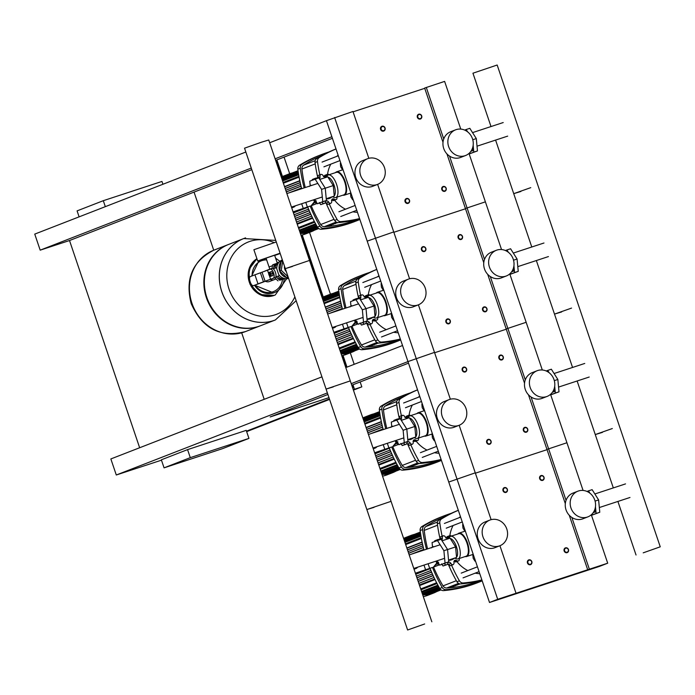 <?xml version="1.0" encoding="UTF-8"?>
<svg xmlns="http://www.w3.org/2000/svg" width="695" height="695" viewBox="0 0 695 695"><rect width="100%" height="100%" fill="white"/><g stroke="black" fill="none" stroke-linecap="round" stroke-linejoin="round"><path stroke-width="1.04" d="M139.652 447.745L69.517 240.531L194.053 192.107L213.73 250.226M241.686 332.827L264.196 399.321M79.108 216.849L77.084 210.88L103.303 200.69L161.97 181.43L162.925 184.262M105.319 206.658L103.303 200.69M164.063 467.848L190.282 457.649L248.94 438.397L222.721 448.588L164.063 467.848L161.344 459.812L187.563 449.622L190.282 457.649M187.563 449.622L246.221 430.37L248.94 438.397M353.416 390.13L361.826 386.863L360.158 381.955M354.189 364.319L350.306 352.843M330.446 294.167L309.536 232.391M289.676 173.715L284.055 157.113M246.656 431.638L329.569 399.408M352.99 387.575L352.139 385.073M346.171 367.438L342.166 355.605M322.437 297.312L301.395 235.153M281.666 176.86L276.037 160.224M276.853 159.911L282.474 176.504M302.256 234.962L323.245 296.956M343.026 355.414L346.996 367.125M352.956 384.752L354.485 389.269L353.286 389.739M329.43 399.008L246.525 431.248M246.49 431.152L329.395 398.913M321.933 376.864L110.852 458.943L116.291 474.998L161.466 460.177M251.269 168.077L40.188 250.157L69.517 240.531M40.188 250.157L34.75 234.102L245.83 152.023M354.485 389.269L361.826 386.863M327.901 394.491L270.164 416.948L328.97 397.644M275.116 158.808L331.863 136.741L326.433 120.678L269.686 142.744M194.053 192.107L251.798 169.65M275.646 160.38L332.401 138.314M345.789 367.586L402.535 345.519L407.974 361.582L351.227 383.649M327.371 392.927L116.291 474.998M408.504 363.155L351.757 385.221M530.433 564.705A2.545 2.311 68.8 0 0 531.797 561.517A2.545 2.311 68.8 0 0 528.695 559.927A2.545 2.311 68.8 0 0 530.433 564.705M530.459 564.244A2.12 1.929 -111.2 0 1 527.948 562.837A2.12 1.929 -111.2 0 1 531.614 561.63A2.12 1.929 -111.2 0 1 530.459 564.244M489.662 444.253A2.545 2.311 68.8 0 0 491.026 441.064A2.545 2.311 68.8 0 0 487.925 439.475A2.545 2.311 68.8 0 0 489.662 444.253M489.688 443.792A2.12 1.929 -111.2 0 1 487.178 442.385A2.12 1.929 -111.2 0 1 490.844 441.177A2.12 1.929 -111.2 0 1 489.688 443.792M448.892 323.801A2.545 2.311 68.8 0 0 450.256 320.612A2.545 2.311 68.8 0 0 447.154 319.022A2.545 2.311 68.8 0 0 448.892 323.801M448.918 323.34A2.12 1.929 -111.2 0 1 446.407 321.933A2.12 1.929 -111.2 0 1 447.563 319.326A2.12 1.929 -111.2 0 1 450.073 320.734A2.12 1.929 -111.2 0 1 448.918 323.34M408.121 203.357A2.545 2.311 68.8 0 0 409.485 200.16A2.545 2.311 68.8 0 0 406.384 198.57A2.545 2.311 68.8 0 0 408.121 203.357M408.147 202.888A2.12 1.929 -111.2 0 1 405.637 201.481A2.12 1.929 -111.2 0 1 406.792 198.874A2.12 1.929 -111.2 0 1 409.303 200.282A2.12 1.929 -111.2 0 1 408.147 202.888M505.969 492.434A2.545 2.311 68.8 0 0 507.333 489.245A2.545 2.311 68.8 0 0 504.231 487.655A2.545 2.311 68.8 0 0 505.969 492.434M505.995 491.973A2.12 1.929 -111.2 0 1 503.484 490.566A2.12 1.929 -111.2 0 1 507.15 489.358A2.12 1.929 -111.2 0 1 505.995 491.973M465.198 371.981A2.545 2.311 68.8 0 0 466.562 368.793A2.545 2.311 68.8 0 0 463.461 367.203A2.545 2.311 68.8 0 0 465.198 371.981M465.224 371.521A2.12 1.929 -111.2 0 1 462.714 370.114A2.12 1.929 -111.2 0 1 463.869 367.507A2.12 1.929 -111.2 0 1 466.38 368.915A2.12 1.929 -111.2 0 1 465.224 371.521M424.428 251.529A2.545 2.311 68.8 0 0 425.792 248.341A2.545 2.311 68.8 0 0 422.69 246.751A2.545 2.311 68.8 0 0 424.428 251.529M424.454 251.069A2.12 1.929 -111.2 0 1 421.943 249.661A2.12 1.929 -111.2 0 1 423.099 247.055A2.12 1.929 -111.2 0 1 425.609 248.463A2.12 1.929 -111.2 0 1 424.454 251.069M383.657 131.086A2.545 2.311 68.8 0 0 385.021 127.889A2.545 2.311 68.8 0 0 381.92 126.299A2.545 2.311 68.8 0 0 383.657 131.086M383.683 130.617A2.12 1.929 -111.2 0 1 381.173 129.209A2.12 1.929 -111.2 0 1 382.328 126.603A2.12 1.929 -111.2 0 1 384.839 128.01A2.12 1.929 -111.2 0 1 383.683 130.617M567.094 552.673A2.545 2.311 68.8 0 0 568.458 549.484A2.545 2.311 68.8 0 0 565.356 547.895A2.545 2.311 68.8 0 0 567.094 552.673M567.12 552.204A2.12 1.929 -111.2 0 1 564.609 550.805A2.12 1.929 -111.2 0 1 565.765 548.19A2.12 1.929 -111.2 0 1 568.275 549.597A2.12 1.929 -111.2 0 1 567.12 552.204M526.324 432.221A2.545 2.311 68.8 0 0 527.687 429.032A2.545 2.311 68.8 0 0 524.586 427.442A2.545 2.311 68.8 0 0 526.324 432.221M526.35 431.76A2.12 1.929 -111.2 0 1 523.839 430.353A2.12 1.929 -111.2 0 1 524.994 427.738A2.12 1.929 -111.2 0 1 527.505 429.145A2.12 1.929 -111.2 0 1 526.35 431.76M485.553 311.768A2.545 2.311 68.8 0 0 486.917 308.58A2.545 2.311 68.8 0 0 483.816 306.99A2.545 2.311 68.8 0 0 485.553 311.768M485.579 311.308A2.12 1.929 -111.2 0 1 483.068 309.901A2.12 1.929 -111.2 0 1 484.224 307.286A2.12 1.929 -111.2 0 1 486.735 308.693A2.12 1.929 -111.2 0 1 485.579 311.308M444.783 191.316A2.545 2.311 68.8 0 0 446.147 188.128A2.545 2.311 68.8 0 0 443.045 186.538A2.545 2.311 68.8 0 0 444.783 191.316M444.809 190.856A2.12 1.929 -111.2 0 1 442.298 189.448A2.12 1.929 -111.2 0 1 445.964 188.241A2.12 1.929 -111.2 0 1 444.809 190.856M542.63 480.401A2.545 2.311 68.8 0 0 543.994 477.213A2.545 2.311 68.8 0 0 540.892 475.623A2.545 2.311 68.8 0 0 542.63 480.401M542.665 479.941A2.12 1.929 -111.2 0 1 540.145 478.534A2.12 1.929 -111.2 0 1 541.301 475.919A2.12 1.929 -111.2 0 1 543.811 477.326A2.12 1.929 -111.2 0 1 542.665 479.941M501.859 359.949A2.545 2.311 68.8 0 0 503.223 356.761A2.545 2.311 68.8 0 0 500.122 355.171A2.545 2.311 68.8 0 0 501.859 359.949M501.894 359.489A2.12 1.929 -111.2 0 1 499.375 358.081A2.12 1.929 -111.2 0 1 500.53 355.466A2.12 1.929 -111.2 0 1 503.041 356.874A2.12 1.929 -111.2 0 1 501.894 359.489M461.089 239.497A2.545 2.311 68.8 0 0 462.453 236.309A2.545 2.311 68.8 0 0 459.352 234.719A2.545 2.311 68.8 0 0 461.089 239.497M461.124 239.037A2.12 1.929 -111.2 0 1 458.604 237.629A2.12 1.929 -111.2 0 1 459.76 235.014A2.12 1.929 -111.2 0 1 462.271 236.422A2.12 1.929 -111.2 0 1 461.124 239.037M420.319 119.045A2.545 2.311 68.8 0 0 421.683 115.857A2.545 2.311 68.8 0 0 418.581 114.267A2.545 2.311 68.8 0 0 420.319 119.045M420.353 118.584A2.12 1.929 -111.2 0 1 417.834 117.177A2.12 1.929 -111.2 0 1 421.5 115.969A2.12 1.929 -111.2 0 1 420.353 118.584M273.978 279.755A5.699 5.186 -111.2 0 1 270.294 279.494A5.699 5.186 68.8 0 0 273.978 279.755A5.699 5.186 68.8 0 0 274.221 279.668A5.699 5.186 -111.2 0 1 273.978 279.755M268.852 269.756A5.699 5.186 -111.2 0 1 269.799 269.165A5.699 5.186 68.8 0 0 268.852 269.756M274.456 279.572A5.699 5.186 -111.2 0 1 274.221 279.668L276.028 278.973M277.322 263.231L274.621 255.239L266.063 258.132L269.052 266.967L272.466 265.716L269.052 266.967L269.868 269.356M276.271 241.964L253.884 249.722L257.689 260.964L266.15 258.375M280.076 253.206L257.689 260.964M274.699 255.473L280.189 253.527M286.314 271.632A5.699 5.186 -111.2 0 1 284.498 266.263M282.352 259.93L282.222 259.982A9.747 8.87 -111.2 0 0 276.766 268.835L278.712 274.568A9.747 8.87 -111.2 0 0 288.607 278.391M288.408 277.818A9.747 8.87 -111.2 0 1 286.54 277.557A9.747 8.87 -111.2 0 1 279.616 270.946L281.128 261.563A9.747 8.87 -111.2 0 1 282.465 260.251M283.621 278.964A8.479 7.715 -111.2 0 1 283.213 279.069A8.479 7.715 -111.2 0 1 276.74 277.444A8.479 7.715 -111.2 0 1 276.019 276.801M279.355 275.394L278.912 275.846M276.271 267.792L276.775 267.836M269.703 275.724A1.694 0.704 -108.2 0 0 269.921 275.924A1.694 0.704 -108.2 0 0 270.286 276.002A1.694 0.704 -108.2 0 0 270.303 275.993A1.694 0.704 -108.2 0 0 270.416 274.151A1.694 0.704 -108.2 0 0 269.226 272.779A1.694 0.704 -108.2 0 0 268.982 273.057A1.694 0.704 -108.2 0 0 268.922 273.344M269.582 272.666A1.694 0.704 71.8 0 1 269.599 272.657A1.694 0.704 71.8 0 1 270.789 274.03A1.694 0.704 71.8 0 1 270.668 275.872A1.694 0.704 71.8 0 1 270.65 275.88A1.694 0.704 71.8 0 1 270.642 275.88L270.286 276.002M268.982 273.309A1.268 0.53 71.8 0 1 269.886 274.317A1.268 0.53 71.8 0 1 269.799 275.715A1.268 0.53 71.8 0 1 269.512 275.663A1.268 0.53 71.8 0 1 268.887 274.673A1.268 0.53 71.8 0 1 268.809 273.509A1.268 0.53 71.8 0 1 268.982 273.309M269.017 272.97L268.974 272.449L271.571 271.536L272.718 273.361L272.927 275.55L270.329 276.462L270.025 275.976M269.921 272.075L271.067 273.899L271.276 276.089L270.329 276.462M272.718 273.361L271.067 273.899M272.927 275.55L271.276 276.089M255.1 285.072A4.239 1.755 -108.2 0 0 255.143 285.063A4.239 1.755 -108.2 0 0 255.178 285.046L253.345 285.645A4.239 1.755 71.8 0 1 253.31 285.662A4.239 1.755 71.8 0 1 250.348 282.274L250.009 281.267A4.239 1.755 71.8 0 1 250.287 276.619L254.926 274.812L257.984 283.847L273.3 278.243A4.769 1.972 71.8 0 0 273.639 273.057A4.769 1.972 71.8 0 0 270.286 269.191A4.769 1.972 71.8 0 0 270.242 269.208L254.926 274.812M282.517 279.399A16.532 15.047 68.8 0 1 272.701 291.865A16.532 15.047 68.8 0 1 255.135 285.063L257.984 283.847M270.329 269.182L272.075 268.609A4.769 1.972 -108.2 0 1 272.119 268.591A4.769 1.972 -108.2 0 1 275.472 272.457A4.769 1.972 -108.2 0 1 275.133 277.644L255.178 285.046M273.491 268.696A8.479 7.715 -111.2 0 1 273.604 268.192A8.479 7.715 -111.2 0 1 277.496 263.214M276.74 277.444L279.659 280.233L283.213 279.069M277.557 263.153L274.238 264.239L273.604 268.192M279.659 280.233L283.812 278.973M274.238 264.239L272.605 264.873L271.997 268.635M274.786 277.783L278.017 280.876M288.147 277.027L286.54 277.557L279.616 270.946A9.747 8.87 -111.2 0 1 281.128 261.563L282.7 260.946M275.133 268.166A9.113 8.297 -111.2 0 1 279.433 261.789M286.019 278.704A9.113 8.297 -111.2 0 1 277.791 276.21M286.54 277.557L288.112 276.949M288.078 276.818L281.258 270.312L282.743 261.068M279.616 270.946L281.258 270.312M215.711 249.505A43.672 39.737 68.8 0 0 213.886 250.157A43.672 39.737 68.8 0 0 192.298 304.262A43.672 39.737 68.8 0 0 243.71 332.219A43.672 39.737 68.8 0 0 245.535 331.558A43.672 39.737 -111.2 0 1 243.71 332.219A43.672 39.737 -111.2 0 1 192.298 304.262A43.672 39.737 -111.2 0 1 213.886 250.157A43.672 39.737 68.8 0 0 213.843 250.174A43.672 39.737 68.8 0 0 191.907 303.272A43.672 39.737 68.8 0 0 243.667 332.236A43.672 39.737 68.8 0 0 245.491 331.576A43.672 39.737 68.8 0 0 245.517 331.567C220.454 338.031 202.349 328.7 191.186 303.593C184.931 278.912 192.489 261.103 213.843 250.174L228.308 244.553A43.672 39.737 -111.2 0 1 228.551 244.458M260.199 325.859A43.672 39.737 -111.2 0 1 259.956 325.955A43.672 39.737 -111.2 0 1 258.132 326.607A43.672 39.737 -111.2 0 1 206.719 298.659A43.672 39.737 -111.2 0 1 228.308 244.553M296.148 300.666L275.402 319.943A43.672 39.737 -111.2 0 1 275.359 319.961L260.451 325.764A43.672 39.737 -111.2 0 1 258.618 326.415A43.672 39.737 -111.2 0 1 207.214 298.468A43.672 39.737 -111.2 0 1 228.794 244.362L243.71 238.567A43.672 39.737 68.8 0 0 222.122 292.664A43.672 39.737 68.8 0 0 273.535 320.621A43.672 39.737 68.8 0 0 275.359 319.961A43.672 39.737 -111.2 0 1 273.535 320.621A43.672 39.737 -111.2 0 1 222.122 292.664A43.672 39.737 -111.2 0 1 243.71 238.567A43.672 39.737 -111.2 0 1 243.728 238.559L243.754 238.55A43.672 39.737 -111.2 0 1 245.578 237.89M294.862 296.878A38.824 35.323 -111.2 0 1 260.92 316.225A38.824 35.323 -111.2 0 1 229.02 289.094A38.824 35.323 -111.2 0 1 250.148 241.313A38.824 35.323 -111.2 0 1 274.186 242.624M265.36 281.249A5.699 5.186 68.8 0 0 269.226 281.605A5.699 5.186 68.8 0 0 269.469 281.518A5.699 5.186 68.8 0 0 269.703 281.423M265.577 270.807A5.699 5.186 68.8 0 0 265.334 270.894A5.699 5.186 68.8 0 0 264.282 271.458M424.662 623.971L407.618 629.991L424.662 623.971M431.83 621.79L391.059 501.338L366.847 509.539L391.059 501.338L350.289 380.886L326.077 389.087L350.289 380.886L309.518 260.434L285.306 268.635L309.518 260.434L268.748 139.99L261.581 142.162L244.536 148.183L407.618 629.991M374.014 507.359L366.847 509.539M333.244 386.906L326.077 389.087M292.473 266.454L285.306 268.635M473.295 554.567L472.835 554.749L473.165 558.25L475.015 561.169L475.476 561.021M475.015 561.169L475.467 560.995M463.096 524.456L462.644 524.629L462.974 528.139L464.816 531.058L465.285 530.902M464.816 531.058L465.276 530.884M454.122 558.398A10.173 9.261 -111.2 0 1 448.744 560.292M444.565 563.471A2.12 1.929 68.8 0 0 445.808 564.913A2.12 1.929 68.8 0 0 447.693 563.576A2.259 2.059 -111.2 0 1 449.205 562.177A2.259 2.059 -111.2 0 1 450.951 563.471A2.12 1.929 68.8 0 0 453.062 564.688L450.273 565.773L447.545 563.94M446.598 564.8L443.019 565.999L441.594 563.888M438.623 562.229L436.399 562.298L435.904 561.186M431.508 547.842L433.333 546.591M434.288 541.666L435.061 540.649L437.859 539.563A2.12 1.929 68.8 0 0 437.329 539.885A2.12 1.929 68.8 0 0 437.086 540.58M439.457 539.702L440.491 536.861L443.28 535.776A2.12 1.929 68.8 0 0 442.324 538A2.259 2.059 -111.2 0 1 441.725 540.067L441.612 540.111A2.259 2.059 -111.2 0 0 441.725 540.067M437.329 539.885L434.549 540.962M437.642 561.812L436.399 562.298M445.808 564.913L443.019 565.999M453.062 564.688A2.12 1.929 68.8 0 0 454.009 562.472A2.259 2.059 -111.2 0 1 454.617 560.396A2.259 2.059 -111.2 0 1 456.676 560.63A2.12 1.929 68.8 0 0 459.004 560.587A2.12 1.929 68.8 0 0 459.056 558.554M439.535 539.754A2.12 1.929 68.8 0 0 437.859 539.563M449.205 562.177L448.553 562.429M456.215 561.664L453.792 561.751M451.298 536.114A2.12 1.929 68.8 0 0 450.534 535.55A2.12 1.929 68.8 0 0 448.64 536.888A2.259 2.059 -111.2 0 1 447.128 538.295A2.259 2.059 -111.2 0 1 445.391 536.992A2.12 1.929 68.8 0 0 443.28 535.776M445.756 538.008L447.745 536.636M473.113 554.037A12.293 5.091 71.8 0 1 472.105 554.723L466.597 556.53A12.293 5.091 71.8 0 1 465.207 556.539M457.805 533.977A12.293 5.091 71.8 0 1 458.935 533.161A12.293 5.091 71.8 0 1 467.518 542.995A12.293 5.091 71.8 0 1 466.597 556.53M448.657 538.634L449.187 537.669A11.867 4.917 71.8 0 1 450.629 536.332L458.7 533.691A11.867 4.917 71.8 0 1 466.988 543.177A11.867 4.917 71.8 0 1 466.102 556.243L458.04 558.893A11.867 4.917 71.8 0 1 456.085 558.676L454.921 558.128M450.629 536.332A11.867 4.917 71.8 0 1 458.926 545.827A11.867 4.917 71.8 0 1 458.04 558.893M450.238 538.486A10.173 4.213 71.8 0 1 456.433 546.687A10.173 4.213 71.8 0 1 456.546 557.277M456.233 557.581A10.173 4.213 71.8 0 1 455.677 557.885L454.252 558.346M432.525 547.252L432.082 542.526L441.073 539.25L447.563 549.51L448.718 561.847L439.727 565.122L437.007 560.822M437.407 540.449L443.897 550.718L445.052 563.054L439.727 565.122M447.563 549.51L443.897 550.718M448.718 561.847L445.052 563.054M442.055 540.797L450.039 538.173L455.572 546.93L456.563 557.451L448.579 560.344M455.572 546.93L447.563 549.563M456.563 557.451L448.553 560.083M458.935 533.161L464.434 531.362A12.293 5.091 71.8 0 1 465.407 531.267M472.887 555.244L472.426 554.584M464.668 531.293L464.634 530.763M432.525 434.114L432.064 434.297L432.394 437.798L434.245 440.717L434.705 440.569M434.245 440.717L434.696 440.543M422.325 404.004L421.874 404.177L422.204 407.687L424.046 410.606L424.515 410.45L424.046 410.606M413.351 437.946A10.173 9.261 -111.2 0 1 407.974 439.839M403.795 443.019A2.12 1.929 68.8 0 0 405.037 444.461A2.12 1.929 68.8 0 0 406.923 443.123A2.259 2.059 -111.2 0 1 408.434 441.725A2.259 2.059 -111.2 0 1 410.18 443.019A2.12 1.929 68.8 0 0 412.291 444.235L409.503 445.321L406.775 443.488M405.828 444.348L402.249 445.547L400.824 443.436M397.853 441.777L395.629 441.846L395.134 440.734M390.738 427.39L392.562 426.139M393.518 421.213L394.291 420.197L397.088 419.111A2.12 1.929 68.8 0 0 396.558 419.433A2.12 1.929 68.8 0 0 396.315 420.128M398.687 419.25L399.721 416.409L402.509 415.323A2.12 1.929 68.8 0 0 401.554 417.547A2.259 2.059 -111.2 0 1 400.954 419.615L400.841 419.658A2.259 2.059 -111.2 0 0 400.954 419.615M396.558 419.433L393.778 420.51M396.871 441.36L395.629 441.846M405.037 444.461L402.249 445.547M412.291 444.235A2.12 1.929 68.8 0 0 413.238 442.02A2.259 2.059 -111.2 0 1 413.846 439.944A2.259 2.059 -111.2 0 1 415.905 440.178A2.12 1.929 68.8 0 0 418.234 440.135A2.12 1.929 68.8 0 0 418.286 438.102M398.765 419.302A2.12 1.929 68.8 0 0 397.088 419.111M408.434 441.725L407.783 441.977M415.445 441.212L413.021 441.299M410.528 415.662A2.12 1.929 68.8 0 0 409.763 415.097A2.12 1.929 68.8 0 0 407.869 416.435A2.259 2.059 -111.2 0 1 406.358 417.843A2.259 2.059 -111.2 0 1 404.62 416.54A2.12 1.929 68.8 0 0 402.509 415.323M404.985 417.556L406.975 416.183M432.342 433.584A12.293 5.091 71.8 0 1 431.326 434.271L425.827 436.078A12.293 5.091 71.8 0 1 424.437 436.086M417.035 413.525A12.293 5.091 71.8 0 1 418.164 412.708A12.293 5.091 71.8 0 1 426.747 422.543A12.293 5.091 71.8 0 1 425.827 436.078M407.887 418.182L408.417 417.217A11.867 4.917 71.8 0 1 409.859 415.879L417.93 413.238A11.867 4.917 71.8 0 1 426.217 422.734A11.867 4.917 71.8 0 1 425.331 435.791L417.269 438.441A11.867 4.917 71.8 0 1 415.315 438.224L414.151 437.676M409.859 415.879A11.867 4.917 71.8 0 1 418.155 425.375A11.867 4.917 71.8 0 1 417.269 438.441M409.468 418.034A10.173 4.213 71.8 0 1 415.662 426.235A10.173 4.213 71.8 0 1 415.775 436.825M415.462 437.129A10.173 4.213 71.8 0 1 414.906 437.433L413.482 437.902M391.754 426.799L391.311 422.073L400.303 418.798L406.792 429.058L407.948 441.394L398.956 444.67L396.237 440.369M396.637 419.997L403.126 430.266L404.281 442.602L398.956 444.67M406.792 429.058L403.126 430.266M407.948 441.394L404.281 442.602M401.284 420.345L409.268 417.73L414.802 426.478L415.792 436.999L407.809 439.892M414.802 426.478L406.792 429.11M415.792 436.999L407.783 439.631M418.164 412.708L423.663 410.91A12.293 5.091 71.8 0 1 424.636 410.815M432.116 434.792L431.656 434.132M423.898 410.841L423.863 410.311M391.754 313.662L391.294 313.845L391.624 317.346L393.474 320.265L393.935 320.117M393.474 320.265L393.926 320.091M381.555 283.551L381.103 283.734L381.433 287.235L383.275 290.154L383.744 289.997L383.275 290.154M372.581 317.493A10.173 9.261 -111.2 0 1 367.203 319.387M363.025 322.567A2.12 1.929 68.8 0 0 364.267 324.018A2.12 1.929 68.8 0 0 366.152 322.671A2.259 2.059 -111.2 0 1 367.664 321.272A2.259 2.059 -111.2 0 1 369.41 322.567A2.12 1.929 68.8 0 0 371.521 323.783L368.732 324.869L366.004 323.036M365.057 323.896L361.478 325.095L360.053 322.993M357.082 321.325L354.858 321.394L354.354 320.282M349.967 306.938L351.783 305.687M352.747 300.761L353.52 299.745L356.318 298.659A2.12 1.929 68.8 0 0 355.788 298.98A2.12 1.929 68.8 0 0 355.545 299.675M357.916 298.807L358.95 295.957L361.739 294.88A2.12 1.929 68.8 0 0 360.783 297.095A2.259 2.059 -111.2 0 1 360.184 299.163L360.071 299.206M355.788 298.98L353.008 300.058M356.101 320.908L354.858 321.394M364.267 324.018L361.478 325.095M371.521 323.783A2.12 1.929 68.8 0 0 372.468 321.568A2.259 2.059 -111.2 0 1 373.076 319.491A2.259 2.059 -111.2 0 1 375.135 319.726A2.12 1.929 68.8 0 0 377.463 319.683A2.12 1.929 68.8 0 0 377.515 317.65M357.995 298.85A2.12 1.929 68.8 0 0 356.318 298.659M367.664 321.272L367.012 321.524M374.674 320.769L372.251 320.847M369.757 295.21A2.12 1.929 68.8 0 0 368.993 294.645A2.12 1.929 68.8 0 0 367.099 295.983A2.259 2.059 -111.2 0 1 365.587 297.39A2.259 2.059 -111.2 0 1 363.85 296.087A2.12 1.929 68.8 0 0 361.739 294.88M364.215 297.104L366.204 295.731M391.572 313.141A12.293 5.091 71.8 0 1 390.555 313.819L385.056 315.626A12.293 5.091 71.8 0 1 383.666 315.634M376.264 293.073A12.293 5.091 71.8 0 1 377.394 292.256A12.293 5.091 71.8 0 1 385.977 302.09A12.293 5.091 71.8 0 1 385.056 315.626M367.116 297.729L367.646 296.765A11.867 4.917 71.8 0 1 369.088 295.427L377.159 292.786A11.867 4.917 71.8 0 1 385.447 302.282A11.867 4.917 71.8 0 1 384.561 315.339L376.499 317.989A11.867 4.917 71.8 0 1 374.536 317.771L373.38 317.224M369.088 295.427A11.867 4.917 71.8 0 1 377.385 304.923A11.867 4.917 71.8 0 1 376.499 317.989M368.697 297.582A10.173 4.213 71.8 0 1 374.892 305.783A10.173 4.213 71.8 0 1 375.005 316.373M374.692 316.677A10.173 4.213 71.8 0 1 374.136 316.981L372.711 317.45M350.984 306.347L350.541 301.621L359.532 298.346L366.022 308.615L367.177 320.951L358.186 324.217L355.466 319.917M355.866 299.545L362.356 309.814L363.511 322.15L358.186 324.217M366.022 308.615L362.356 309.814M367.177 320.951L363.511 322.15M360.514 299.892L368.498 297.278L374.032 306.026L375.022 316.546L367.038 319.439M374.032 306.026L366.022 308.658M375.022 316.546L367.012 319.179M377.394 292.256L382.893 290.458A12.293 5.091 71.8 0 1 383.866 290.362M391.346 314.34L390.885 313.68M383.127 290.397L383.093 289.858M350.984 193.21L350.523 193.392L350.853 196.893L352.704 199.812L353.164 199.665M352.704 199.812L353.156 199.639M340.785 163.099L340.333 163.282L340.663 166.783L342.505 169.702L342.974 169.554L342.505 169.702M331.81 197.041A10.173 9.261 -111.2 0 1 326.433 198.935M322.254 202.115A2.12 1.929 68.8 0 0 323.496 203.565A2.12 1.929 68.8 0 0 325.382 202.219A2.259 2.059 -111.2 0 1 326.893 200.82A2.259 2.059 -111.2 0 1 328.639 202.115A2.12 1.929 68.8 0 0 330.751 203.331L327.962 204.417L325.234 202.584M324.287 203.444L320.708 204.643L319.283 202.54M316.312 200.872L314.088 200.942L313.584 199.83M309.197 186.486L311.012 185.235M311.977 180.309L312.75 179.293L315.547 178.207A2.12 1.929 68.8 0 0 315.017 178.528A2.12 1.929 68.8 0 0 314.774 179.223M317.146 178.354L318.18 175.505L320.96 174.428A2.12 1.929 68.8 0 0 320.013 176.643A2.259 2.059 -111.2 0 1 319.413 178.711L319.3 178.754A2.259 2.059 -111.2 0 0 319.413 178.711M315.017 178.528L312.237 179.614M315.322 200.455L314.088 200.942M323.496 203.565L320.708 204.643M330.751 203.331A2.12 1.929 68.8 0 0 331.697 201.116A2.259 2.059 -111.2 0 1 332.306 199.039A2.259 2.059 -111.2 0 1 334.365 199.274A2.12 1.929 68.8 0 0 336.693 199.23A2.12 1.929 68.8 0 0 336.745 197.198M317.224 178.398A2.12 1.929 68.8 0 0 315.547 178.207M326.893 200.82L326.242 201.072M333.904 200.316L331.48 200.395M328.987 174.758A2.12 1.929 68.8 0 0 328.222 174.193A2.12 1.929 68.8 0 0 326.329 175.531A2.259 2.059 -111.2 0 1 324.817 176.938A2.259 2.059 -111.2 0 1 323.079 175.635A2.12 1.929 68.8 0 0 320.96 174.428M323.444 176.652L325.434 175.279M350.801 192.689A12.293 5.091 71.8 0 1 349.785 193.366L344.286 195.173A12.293 5.091 71.8 0 1 342.896 195.182M335.494 172.621A12.293 5.091 71.8 0 1 336.623 171.813A12.293 5.091 71.8 0 1 345.207 181.647A12.293 5.091 71.8 0 1 344.286 195.173M326.346 177.277L326.876 176.313A11.867 4.917 71.8 0 1 328.318 174.984L336.389 172.334A11.867 4.917 71.8 0 1 344.677 181.829A11.867 4.917 71.8 0 1 343.79 194.887L335.72 197.536A11.867 4.917 71.8 0 1 333.765 197.319L332.61 196.772M328.318 174.984A11.867 4.917 71.8 0 1 336.606 184.47A11.867 4.917 71.8 0 1 335.72 197.536M327.927 177.129A10.173 4.213 71.8 0 1 334.121 185.33A10.173 4.213 71.8 0 1 334.234 195.921M333.921 196.225A10.173 4.213 71.8 0 1 333.365 196.529L331.941 196.998M310.213 185.895L309.77 181.169L318.762 177.894L325.251 188.163L326.407 200.499L317.415 203.765L314.696 199.465M315.096 179.102L321.585 189.361L322.741 201.698L317.415 203.765M325.251 188.163L321.585 189.361M326.407 200.499L322.741 201.698M319.743 179.449L327.727 176.825L333.261 185.574L334.252 196.094L326.268 198.987M333.261 185.574L325.251 188.206M334.252 196.094L326.242 198.727M336.623 171.813L342.122 170.006A12.293 5.091 71.8 0 1 343.095 169.91M350.575 193.888L350.115 193.227M342.357 169.945L342.322 169.415M591.48 515.273L596.11 513.475L595.467 506.646M589.959 493.233L588.465 490.87L586.971 491.452M593.139 512.745L595.155 511.963L594.903 509.226M591.488 515.308L599.776 512.267L598.621 499.931L592.131 489.662L588.465 490.87M596.11 513.475L599.776 512.267M595.076 501.095L598.621 499.931M593.252 512.589L595.155 511.963M550.709 394.821L555.34 393.022L554.697 386.194M549.189 372.781L547.695 370.418L546.201 371M552.369 392.293L554.384 391.511L554.132 388.774M550.718 394.856L559.006 391.815L557.85 379.479L551.361 369.219L547.695 370.418M555.34 393.022L559.006 391.815M554.306 380.643L557.85 379.479M552.482 392.136L554.384 391.511M509.939 274.369L514.569 272.57L513.926 265.742M508.419 252.328L506.924 249.965L505.43 250.547M511.598 271.841L513.614 271.059L513.362 268.322M509.948 274.412L518.235 271.363L517.08 259.027L510.59 248.767L506.924 249.965M514.569 272.57L518.235 271.363M513.536 260.191L517.08 259.027M511.711 271.684L513.614 271.059M469.168 153.916L473.799 152.118L473.156 145.29M467.648 131.876L466.154 129.513L464.66 130.095M470.828 151.388L472.843 150.607L472.591 147.879M469.177 153.96L477.465 150.911L476.31 138.574L469.82 128.314L466.154 129.513M473.799 152.118L477.465 150.911M472.765 139.738L476.31 138.574M470.941 151.232L472.843 150.607M643.205 552.838L660.25 546.817L643.205 552.838M612.312 428.546L595.268 434.566L612.312 428.546M571.542 308.094L554.497 314.114L571.542 308.094M577.128 380.99L595.268 434.566L602.435 432.386M530.772 187.641L513.727 193.662L530.772 187.641M536.358 260.538L554.497 314.114L561.664 311.933M491.009 126.551L472.947 73.21L497.168 65.009L660.25 546.817M495.587 140.086L513.727 193.662L520.894 191.481M422.699 594.816A30.954 28.165 68.8 0 0 432.212 593.565A30.954 28.165 68.8 0 0 433.506 593.096A30.954 28.165 68.8 0 0 436.729 591.575M414.481 534.351A30.954 28.165 68.8 0 0 412.37 534.942A30.954 28.165 68.8 0 0 411.075 535.402A30.954 28.165 68.8 0 0 403.995 539.563M423.298 596.588A30.954 28.165 68.8 0 0 426.608 595.737A30.954 28.165 68.8 0 0 427.903 595.276L433.506 593.096M422.1 542.03L406.844 547.964M422.534 544.046L407.496 549.893M423.359 547.564L408.643 553.289M430.153 568.675L415.749 574.279M431.604 572.167L416.957 577.858M433.159 575.651L418.182 581.48M434.809 579.152L419.424 585.138M419.572 585.564L435.009 579.561M440.031 588.9L425.453 594.564A0.851 0.773 -111.2 0 1 424.41 594.016L424.254 593.539M440.673 589.603L428.893 594.182A0.851 0.773 -111.2 0 1 427.851 593.634M431.387 571.646A0.851 0.773 -111.2 0 1 431.082 570.925M430.118 568.571L429.892 568.649A0.851 0.773 -111.2 0 1 429.249 568.553M441.056 589.899L432.177 593.348A0.851 0.773 -111.2 0 1 431.413 593.2M405.923 539.398L405.854 539.181A0.851 0.773 -111.2 0 1 406.28 538.147L420.432 532.648M408.79 537.174A0.851 0.773 -111.2 0 1 409.259 536.427L420.362 532.118M412.178 535.298A0.851 0.773 -111.2 0 1 412.404 535.159L420.353 532.066M411.075 535.402L405.472 537.582A30.954 28.165 68.8 0 0 403.604 538.399M381.929 474.364A30.954 28.165 68.8 0 0 391.441 473.113A30.954 28.165 68.8 0 0 392.736 472.643A30.954 28.165 68.8 0 0 395.959 471.123M373.71 413.899A30.954 28.165 68.8 0 0 371.599 414.489A30.954 28.165 68.8 0 0 370.305 414.95A30.954 28.165 68.8 0 0 363.224 419.111M382.528 476.136A30.954 28.165 68.8 0 0 385.838 475.284A30.954 28.165 68.8 0 0 387.132 474.824L392.736 472.643M381.329 421.578L366.074 427.512M381.755 423.594L366.725 429.44M382.589 427.121L367.872 432.837M389.382 448.223L374.979 453.826M390.833 451.715L376.186 457.406M392.388 455.199L377.411 461.028M394.039 458.7L378.653 464.686M378.801 465.111L394.239 459.108M399.26 468.447L384.683 474.12A0.851 0.773 -111.2 0 1 383.64 473.564L383.484 473.086M399.903 469.151L388.123 473.729A0.851 0.773 -111.2 0 1 387.08 473.182M383.171 429.406A0.851 0.773 68.8 0 0 383.188 429.614A144.282 131.294 -111.2 0 1 379.374 410.093L381.833 409.138A144.282 131.294 68.8 0 0 385.716 428.78M390.616 451.194A0.851 0.773 -111.2 0 1 390.312 450.473M389.348 448.119L389.122 448.197A0.851 0.773 -111.2 0 1 388.479 448.101M400.285 469.446L391.407 472.895A0.851 0.773 -111.2 0 1 390.642 472.748M365.153 418.946L365.084 418.729A0.851 0.773 -111.2 0 1 365.509 417.704L379.661 412.196M368.02 416.722A0.851 0.773 -111.2 0 1 368.489 415.975L379.592 411.666M371.408 414.846A0.851 0.773 -111.2 0 1 371.634 414.707L379.583 411.614M370.305 414.95L364.701 417.13A30.954 28.165 68.8 0 0 362.833 417.947M341.158 353.911A30.954 28.165 68.8 0 0 350.671 352.66A30.954 28.165 68.8 0 0 351.965 352.191A30.954 28.165 68.8 0 0 355.188 350.671M332.94 293.446A30.954 28.165 68.8 0 0 330.829 294.037A30.954 28.165 68.8 0 0 329.534 294.506A30.954 28.165 68.8 0 0 322.454 298.659M341.758 355.684A30.954 28.165 68.8 0 0 345.067 354.841A30.954 28.165 68.8 0 0 346.362 354.372L351.965 352.191M340.559 301.126L325.303 307.06M340.984 303.142L325.955 308.988M341.81 306.669L327.102 312.385M348.612 327.771L334.208 333.374M350.063 331.263L335.416 336.953M351.618 334.755L336.641 340.576M353.269 338.248L337.883 344.233M338.031 344.659L353.468 338.656M358.49 347.995L343.912 353.668A0.851 0.773 -111.2 0 1 342.87 353.112L342.713 352.634M359.133 348.699L347.352 353.277A0.851 0.773 -111.2 0 1 346.31 352.73M349.846 330.742A0.851 0.773 -111.2 0 1 349.542 330.021M348.577 327.666L348.351 327.745A0.851 0.773 -111.2 0 1 347.709 327.649M359.515 348.994L350.636 352.443A0.851 0.773 -111.2 0 1 349.872 352.296M324.383 298.494L324.313 298.277A0.851 0.773 -111.2 0 1 324.739 297.252L338.891 291.744M327.249 296.27A0.851 0.773 -111.2 0 1 327.719 295.523L338.821 291.214M330.638 294.393A0.851 0.773 -111.2 0 1 330.863 294.254L338.812 291.162M329.534 294.506L323.931 296.678A30.954 28.165 68.8 0 0 322.063 297.495M300.388 233.459A30.954 28.165 68.8 0 0 309.901 232.208A30.954 28.165 68.8 0 0 311.195 231.739A30.954 28.165 68.8 0 0 314.418 230.219M292.161 172.994A30.954 28.165 68.8 0 0 290.058 173.585A30.954 28.165 68.8 0 0 288.764 174.054A30.954 28.165 68.8 0 0 281.684 178.207M300.987 235.231A30.954 28.165 68.8 0 0 304.297 234.389A30.954 28.165 68.8 0 0 305.591 233.92L311.195 231.739M299.788 180.683L284.533 186.608M300.214 182.689L285.185 188.536M301.039 186.217L286.331 191.933M307.842 207.319L293.438 212.922M309.292 210.811L294.645 216.501M310.847 214.303L295.87 220.124M312.498 217.796L297.113 223.781M297.26 224.216L312.698 218.204M317.719 227.543L303.142 233.216A0.851 0.773 -111.2 0 1 302.099 232.66L301.943 232.182M318.362 228.247L306.582 232.825A0.851 0.773 -111.2 0 1 305.539 232.278M309.075 210.29A0.851 0.773 -111.2 0 1 308.771 209.569M307.807 207.214L307.581 207.292A0.851 0.773 -111.2 0 1 306.938 207.197M318.744 228.542L309.866 231.991A0.851 0.773 -111.2 0 1 309.101 231.852M283.612 178.042L283.543 177.824A0.851 0.773 -111.2 0 1 283.968 176.799L298.12 171.291M286.479 175.818A0.851 0.773 -111.2 0 1 286.948 175.071L298.042 170.762M289.867 173.941A0.851 0.773 -111.2 0 1 290.093 173.802L298.042 170.709M288.764 174.054L283.16 176.226A30.954 28.165 68.8 0 0 281.293 177.043M451.072 587.179L451.159 587.423A121.364 110.436 -111.2 0 1 448.179 587.64L448.996 587.318A121.364 110.436 68.8 0 0 451.976 587.101L451.159 587.423M453.123 586.38L453.209 586.623A121.364 110.436 -111.2 0 1 450.221 586.841L451.046 586.519A121.364 110.436 68.8 0 0 454.026 586.311L453.209 586.623M455.173 585.59L455.251 585.833A121.364 110.436 -111.2 0 1 452.271 586.041L453.088 585.729A121.364 110.436 68.8 0 0 456.076 585.511L455.251 585.833M457.223 584.79L457.301 585.034A121.364 110.436 -111.2 0 1 454.322 585.251L455.138 584.929A121.364 110.436 68.8 0 0 458.118 584.712L457.301 585.034M459.265 583.991L459.352 584.234A121.364 110.436 -111.2 0 1 456.372 584.452L457.188 584.13A121.364 110.436 68.8 0 0 460.168 583.922L459.352 584.234M459.004 583.618A121.364 110.436 -111.2 0 1 458.413 583.652L458.778 583.513M437.112 562.629L433.419 567.137L439.509 564.766L433.55 567.094A137.792 125.387 68.8 0 0 443.019 585.894A4.239 3.857 68.8 0 0 446.711 587.987A121.364 110.436 68.8 0 0 478.282 581.255L478.951 580.994M443.818 517.115A121.364 110.436 68.8 0 0 425.905 526.541A4.239 3.857 68.8 0 0 424.228 530.398A137.792 125.387 68.8 0 0 427.564 548.885M410.302 466.727L410.389 466.971A121.364 110.436 -111.2 0 1 407.4 467.188L408.226 466.866A121.364 110.436 68.8 0 0 411.205 466.649L410.389 466.971M412.352 465.928L412.439 466.171A121.364 110.436 -111.2 0 1 409.451 466.388L410.276 466.067A121.364 110.436 68.8 0 0 413.256 465.858L412.439 466.171M414.402 465.137L414.481 465.381A121.364 110.436 -111.2 0 1 411.501 465.589L412.317 465.276A121.364 110.436 68.8 0 0 415.306 465.059L414.481 465.381M416.453 464.338L416.531 464.581A121.364 110.436 -111.2 0 1 413.551 464.799L414.368 464.477A121.364 110.436 68.8 0 0 417.347 464.26L416.531 464.581M418.494 463.539L418.581 463.782A121.364 110.436 -111.2 0 1 415.601 463.999L416.418 463.678A121.364 110.436 68.8 0 0 419.398 463.469L418.581 463.782M418.234 463.165A121.364 110.436 -111.2 0 1 417.643 463.2L418.008 463.061M396.341 442.176L392.649 446.685L398.739 444.314L392.779 446.642A137.792 125.387 68.8 0 0 402.249 465.442A4.239 3.857 68.8 0 0 405.941 467.544A121.364 110.436 68.8 0 0 437.511 460.802L438.18 460.542M403.048 396.663A121.364 110.436 68.8 0 0 385.134 406.089A4.239 3.857 68.8 0 0 383.458 409.946A137.792 125.387 68.8 0 0 386.794 428.433M369.531 346.275L369.618 346.518A121.364 110.436 -111.2 0 1 366.63 346.736L367.455 346.414A121.364 110.436 68.8 0 0 370.435 346.206L369.618 346.518M371.582 345.476L371.669 345.728A121.364 110.436 -111.2 0 1 368.68 345.936L369.505 345.623A121.364 110.436 68.8 0 0 372.485 345.406L371.669 345.728M373.632 344.685L373.71 344.929A121.364 110.436 -111.2 0 1 370.73 345.146L371.547 344.824A121.364 110.436 68.8 0 0 374.536 344.607L373.71 344.929M375.682 343.886L375.76 344.129A121.364 110.436 -111.2 0 1 372.781 344.346L373.597 344.025A121.364 110.436 68.8 0 0 376.577 343.808L375.76 344.129M377.724 343.087L377.811 343.33A121.364 110.436 -111.2 0 1 374.831 343.547L375.647 343.226A121.364 110.436 68.8 0 0 378.627 343.017L377.811 343.33M377.463 342.713A121.364 110.436 -111.2 0 1 376.872 342.748L377.237 342.609M355.571 321.724L351.879 326.233L357.96 323.861L352 326.19A137.792 125.387 68.8 0 0 361.478 344.989A4.239 3.857 68.8 0 0 365.17 347.092A121.364 110.436 68.8 0 0 396.741 340.35L397.41 340.09M362.277 276.21A121.364 110.436 68.8 0 0 344.364 285.636A4.239 3.857 68.8 0 0 342.687 289.494A137.792 125.387 68.8 0 0 346.023 307.981M328.761 225.823L328.848 226.066A121.364 110.436 -111.2 0 1 325.859 226.283L326.685 225.962A121.364 110.436 68.8 0 0 329.665 225.753L328.848 226.066M330.811 225.024L330.898 225.276A121.364 110.436 -111.2 0 1 327.91 225.484L328.735 225.171A121.364 110.436 68.8 0 0 331.715 224.954L330.898 225.276M332.862 224.233L332.94 224.476A121.364 110.436 -111.2 0 1 329.96 224.694L330.777 224.372A121.364 110.436 68.8 0 0 333.765 224.155L332.94 224.476M334.912 223.434L334.99 223.677A121.364 110.436 -111.2 0 1 332.01 223.894L332.827 223.573A121.364 110.436 68.8 0 0 335.807 223.364L334.99 223.677M336.953 222.635L337.04 222.887A121.364 110.436 -111.2 0 1 334.06 223.095L334.877 222.782A121.364 110.436 68.8 0 0 337.857 222.565L337.04 222.887M336.693 222.27A121.364 110.436 -111.2 0 1 336.102 222.304L336.467 222.157M314.8 201.272L311.108 205.781L317.189 203.409L311.23 205.737A137.792 125.387 68.8 0 0 320.708 224.537A4.239 3.857 68.8 0 0 324.4 226.639A121.364 110.436 68.8 0 0 355.97 219.898L356.639 219.637M321.507 155.758A121.364 110.436 68.8 0 0 303.593 165.184A4.239 3.857 68.8 0 0 301.917 169.041A137.792 125.387 68.8 0 0 305.253 187.528M479.585 581.915L477.126 582.87A144.282 131.294 -111.2 0 1 443.592 590.611L446.051 589.655A144.282 131.294 68.8 0 0 479.585 581.915A144.282 131.294 68.8 0 0 482.191 580.864M446.051 589.655A4.239 3.857 -111.2 0 1 442.202 587.501L439.744 588.457A4.239 3.857 68.8 0 0 443.592 590.611M423.993 550.058A144.282 131.294 -111.2 0 1 420.145 530.546L422.603 529.59A144.282 131.294 68.8 0 0 426.487 549.232M439.744 588.457A144.282 131.294 -111.2 0 1 430.005 568.302M415.402 573.245L432.498 567.433A144.282 131.294 68.8 0 0 442.202 587.501M422.603 529.59A4.239 3.857 -111.2 0 1 424.367 525.594L421.908 526.549A4.239 3.857 68.8 0 0 420.145 530.546M458.318 510.339A144.282 131.294 68.8 0 0 441.577 518.904L439.118 519.86A144.282 131.294 -111.2 0 1 458.309 510.304M481.974 580.221A144.282 131.294 -111.2 0 1 460.794 583.922L463.252 582.966A4.239 3.857 -111.2 0 1 459.412 580.812L456.954 581.767A4.239 3.857 68.8 0 0 460.794 583.922M456.954 581.767A144.282 131.294 -111.2 0 1 448.779 565.391M439.77 537.53A144.282 131.294 -111.2 0 1 437.346 523.856L439.805 522.901A4.239 3.857 -111.2 0 1 441.577 518.904M439.118 519.86A4.239 3.857 68.8 0 0 437.346 523.856M439.805 522.901A144.282 131.294 68.8 0 0 442.15 536.219M451.594 565.261A144.282 131.294 68.8 0 0 459.412 580.812M463.252 582.966A144.282 131.294 68.8 0 0 481.878 579.925M421.908 526.549A144.282 131.294 -111.2 0 1 441.264 516.932L443.723 515.977A144.282 131.294 68.8 0 0 424.367 525.594M451.185 513.353A144.282 131.294 68.8 0 0 443.723 515.977M438.18 562.681L435.678 565.052L437.633 562.672M438.797 563.645L437.728 564.262L438.545 563.254M432.498 567.433L415.384 573.21M414.029 569.196L415.68 568.632A4.239 4.222 -96.9 0 0 417.695 567.155M438.814 461.463L436.356 462.418A144.282 131.294 -111.2 0 1 402.822 470.159L405.281 469.203A144.282 131.294 68.8 0 0 438.814 461.463A144.282 131.294 68.8 0 0 441.421 460.411M405.281 469.203A4.239 3.857 -111.2 0 1 401.432 467.049L398.973 468.004A4.239 3.857 68.8 0 0 402.822 470.159M398.973 468.004A144.282 131.294 -111.2 0 1 389.235 447.849M374.631 452.793L391.728 446.981A144.282 131.294 68.8 0 0 401.432 467.049M381.833 409.138A4.239 3.857 -111.2 0 1 383.597 405.142L381.138 406.097A4.239 3.857 68.8 0 0 379.374 410.093M417.547 389.886A144.282 131.294 68.8 0 0 400.807 398.452L398.348 399.408A144.282 131.294 -111.2 0 1 417.539 389.852M441.203 459.769A144.282 131.294 -111.2 0 1 420.023 463.469L422.482 462.514A4.239 3.857 -111.2 0 1 418.642 460.359L416.183 461.315A4.239 3.857 68.8 0 0 420.023 463.469M416.183 461.315A144.282 131.294 -111.2 0 1 408.008 444.939M399 417.078A144.282 131.294 -111.2 0 1 396.576 403.404L399.034 402.448A4.239 3.857 -111.2 0 1 400.807 398.452M398.348 399.408A4.239 3.857 68.8 0 0 396.576 403.404M399.034 402.448A144.282 131.294 68.8 0 0 401.38 415.766M410.823 444.809A144.282 131.294 68.8 0 0 418.642 460.359M422.482 462.514A144.282 131.294 68.8 0 0 441.108 459.473M381.138 406.097A144.282 131.294 -111.2 0 1 400.494 396.48L402.944 395.524A144.282 131.294 68.8 0 0 383.597 405.142M410.415 392.901A144.282 131.294 68.8 0 0 402.944 395.524M397.41 442.229L394.908 444.6L396.862 442.22M398.018 443.193L396.958 443.81L397.775 442.802M391.728 446.981L374.614 452.758M373.258 448.744L374.909 448.179A4.239 4.222 -96.9 0 0 376.925 446.703M398.044 341.01L395.585 341.966A144.282 131.294 -111.2 0 1 362.052 349.707L364.51 348.751A144.282 131.294 68.8 0 0 398.044 341.01A144.282 131.294 68.8 0 0 400.65 339.959M364.51 348.751A4.239 3.857 -111.2 0 1 360.662 346.596L358.203 347.552A4.239 3.857 68.8 0 0 362.052 349.707M342.444 309.153A144.282 131.294 -111.2 0 1 338.604 289.641L341.063 288.686A144.282 131.294 68.8 0 0 344.946 308.337M358.203 347.552A144.282 131.294 -111.2 0 1 348.464 327.397M333.861 332.349L350.958 326.528A144.282 131.294 68.8 0 0 360.662 346.596M341.063 288.686A4.239 3.857 -111.2 0 1 342.826 284.689L340.368 285.645A4.239 3.857 68.8 0 0 338.604 289.641M376.777 269.434A144.282 131.294 68.8 0 0 360.036 278L357.578 278.956A144.282 131.294 -111.2 0 1 376.768 269.399M400.433 339.325A144.282 131.294 -111.2 0 1 379.253 343.017L381.711 342.062A4.239 3.857 -111.2 0 1 377.871 339.907L375.413 340.863A4.239 3.857 68.8 0 0 379.253 343.017M375.413 340.863A144.282 131.294 -111.2 0 1 367.238 324.487M358.229 296.626A144.282 131.294 -111.2 0 1 355.805 282.952L358.264 281.996A4.239 3.857 -111.2 0 1 360.036 278M357.578 278.956A4.239 3.857 68.8 0 0 355.805 282.952M358.264 281.996A144.282 131.294 68.8 0 0 360.609 295.314M370.053 324.357A144.282 131.294 68.8 0 0 377.871 339.907M381.711 342.062A144.282 131.294 68.8 0 0 400.337 339.021M340.368 285.645A144.282 131.294 -111.2 0 1 359.723 276.028L362.173 275.072A144.282 131.294 68.8 0 0 342.826 284.689M369.644 272.449A144.282 131.294 68.8 0 0 362.173 275.072M356.639 321.776L354.137 324.148L356.092 321.768M357.247 322.741L356.188 323.357L357.004 322.35M350.958 326.528L333.843 332.306M332.488 328.292L334.139 327.727A4.239 4.222 -96.9 0 0 336.154 326.25M357.273 220.558L354.815 221.514A144.282 131.294 -111.2 0 1 321.281 229.254L323.74 228.299A144.282 131.294 68.8 0 0 357.273 220.558A144.282 131.294 68.8 0 0 359.88 219.507M323.74 228.299A4.239 3.857 -111.2 0 1 319.891 226.144L317.433 227.1A4.239 3.857 68.8 0 0 321.281 229.254M301.673 188.701A144.282 131.294 -111.2 0 1 297.834 169.189L300.292 168.233A144.282 131.294 68.8 0 0 304.175 187.885M317.433 227.1A144.282 131.294 -111.2 0 1 307.694 206.945M293.09 211.897L310.187 206.085A144.282 131.294 68.8 0 0 319.891 226.144M300.292 168.233A4.239 3.857 -111.2 0 1 302.056 164.246L299.597 165.202A4.239 3.857 68.8 0 0 297.834 169.189M336.006 148.982A144.282 131.294 68.8 0 0 319.266 157.548L316.807 158.503A144.282 131.294 -111.2 0 1 335.998 148.947M359.663 218.873A144.282 131.294 -111.2 0 1 338.482 222.565L340.941 221.609A4.239 3.857 -111.2 0 1 337.101 219.455L334.642 220.411A4.239 3.857 68.8 0 0 338.482 222.565M334.642 220.411A144.282 131.294 -111.2 0 1 326.468 204.035M317.459 176.174A144.282 131.294 -111.2 0 1 315.035 162.5L317.493 161.544A4.239 3.857 -111.2 0 1 319.266 157.548M316.807 158.503A4.239 3.857 68.8 0 0 315.035 162.5M317.493 161.544A144.282 131.294 68.8 0 0 319.839 174.862M329.282 203.904A144.282 131.294 68.8 0 0 337.101 219.455M340.941 221.609A144.282 131.294 68.8 0 0 359.567 218.569M299.597 165.202A144.282 131.294 -111.2 0 1 318.953 155.576L321.403 154.62A144.282 131.294 68.8 0 0 302.056 164.246M328.874 151.996A144.282 131.294 68.8 0 0 321.403 154.62M315.869 201.324L313.367 203.696L315.322 201.315M316.477 202.288L315.417 202.905L316.234 201.898M310.187 206.085L293.073 211.853M291.718 207.84L293.368 207.275A4.239 4.222 -96.9 0 0 295.384 205.798M460.438 516.585A31.796 28.938 68.8 0 0 459.1 517.723M453.088 525.516A31.796 28.938 68.8 0 0 449.856 535.619M456.876 561.525A31.796 28.938 68.8 0 0 467.805 570.56M475.215 573.14A31.796 28.938 68.8 0 0 479.759 573.679M419.667 396.133A31.796 28.938 68.8 0 0 418.329 397.271M412.317 405.063A31.796 28.938 68.8 0 0 409.086 415.176M416.105 441.073A31.796 28.938 68.8 0 0 427.034 450.108M434.445 452.688A31.796 28.938 68.8 0 0 438.988 453.227M378.897 275.68A31.796 28.938 68.8 0 0 377.559 276.818M371.547 284.62A31.796 28.938 68.8 0 0 368.315 294.723M375.335 320.621A31.796 28.938 68.8 0 0 386.264 329.656M393.674 332.236A31.796 28.938 68.8 0 0 398.218 332.775M338.126 155.228A31.796 28.938 68.8 0 0 336.788 156.366M330.777 164.168A31.796 28.938 68.8 0 0 327.545 174.271M334.564 200.169A31.796 28.938 68.8 0 0 345.493 209.204M352.904 211.784A31.796 28.938 68.8 0 0 357.447 212.323M587.866 516.872L582.949 518.783A13.778 12.536 -111.2 0 1 582.367 518.991A13.778 12.536 -111.2 0 1 566.147 510.173A13.778 12.536 -111.2 0 1 572.958 493.103L577.875 491.191A13.778 12.536 -111.2 0 1 578.449 490.983A13.778 12.536 -111.2 0 1 594.677 499.801A13.778 12.536 -111.2 0 1 587.866 516.872A13.778 12.536 -111.2 0 1 587.284 517.08A13.778 12.536 -111.2 0 1 571.064 508.262A13.778 12.536 -111.2 0 1 577.875 491.191M499.87 545.757L494.953 547.669A13.778 12.536 -111.2 0 1 494.371 547.877A13.778 12.536 -111.2 0 1 478.151 539.059A13.778 12.536 -111.2 0 1 484.962 521.988L489.879 520.077A13.778 12.536 -111.2 0 1 490.453 519.869A13.778 12.536 -111.2 0 1 506.681 528.686A13.778 12.536 -111.2 0 1 499.87 545.757A13.778 12.536 -111.2 0 1 499.288 545.966A13.778 12.536 -111.2 0 1 483.068 537.148A13.778 12.536 -111.2 0 1 489.879 520.077M599.507 566.382L489.515 602.487L497.707 599.298L607.699 563.193L599.507 566.382M368.81 158.312L352.956 111.478L326.433 120.678L367.203 241.13L393.726 231.93L367.203 241.13L407.974 361.582L434.497 352.382L407.974 361.582L448.744 482.035L475.267 472.835L448.744 482.035L489.515 602.487M334.625 117.498L497.707 599.298M459.169 425.279L491.122 519.669M499.94 545.731L516.038 593.287M547.052 449.665L475.389 473.191L547.052 449.665M528.478 394.803L546.956 449.404L566.929 442.75L546.956 449.404L565.313 503.64M569.248 515.256L587.727 569.848M531.076 397.001L566.06 500.348M571.846 517.454L589.369 569.214M550.536 394.326L583.079 490.453M591.306 514.778L607.699 563.193M547.095 396.428L542.178 398.339A13.778 12.536 -111.2 0 1 541.596 398.539A13.778 12.536 -111.2 0 1 525.377 389.721A13.778 12.536 -111.2 0 1 532.188 372.65L537.105 370.739A13.778 12.536 -111.2 0 1 537.678 370.531A13.778 12.536 -111.2 0 1 553.906 379.348A13.778 12.536 -111.2 0 1 547.095 396.428A13.778 12.536 -111.2 0 1 546.513 396.628A13.778 12.536 -111.2 0 1 530.294 387.81A13.778 12.536 -111.2 0 1 537.105 370.739M459.1 425.305L454.182 427.216A13.778 12.536 -111.2 0 1 453.6 427.425A13.778 12.536 -111.2 0 1 437.381 418.607A13.778 12.536 -111.2 0 1 444.192 401.536L449.109 399.625A13.778 12.536 -111.2 0 1 449.682 399.416A13.778 12.536 -111.2 0 1 465.911 408.234A13.778 12.536 -111.2 0 1 459.1 425.305A13.778 12.536 -111.2 0 1 458.518 425.514A13.778 12.536 -111.2 0 1 442.298 416.696A13.778 12.536 -111.2 0 1 449.109 399.625M418.399 304.827L450.351 399.217M506.281 329.213L434.618 352.739L506.281 329.213M487.708 274.351L506.186 328.952L526.158 322.298L506.186 328.952L524.543 383.188M490.305 276.549L525.29 379.896M509.765 273.873L542.308 370.001M506.325 275.976L501.408 277.887A13.778 12.536 -111.2 0 1 500.826 278.087A13.778 12.536 -111.2 0 1 484.606 269.269A13.778 12.536 -111.2 0 1 491.417 252.198L496.334 250.287A13.778 12.536 -111.2 0 1 496.908 250.078A13.778 12.536 -111.2 0 1 513.136 258.905A13.778 12.536 -111.2 0 1 506.325 275.976A13.778 12.536 -111.2 0 1 505.743 276.176A13.778 12.536 -111.2 0 1 489.523 267.358A13.778 12.536 -111.2 0 1 496.334 250.287M418.329 304.853L413.412 306.764A13.778 12.536 -111.2 0 1 412.83 306.973A13.778 12.536 -111.2 0 1 396.61 298.155A13.778 12.536 -111.2 0 1 403.421 281.084L408.339 279.173A13.778 12.536 -111.2 0 1 408.912 278.964A13.778 12.536 -111.2 0 1 425.14 287.782A13.778 12.536 -111.2 0 1 418.329 304.853A13.778 12.536 -111.2 0 1 417.747 305.062A13.778 12.536 -111.2 0 1 401.528 296.244A13.778 12.536 -111.2 0 1 408.339 279.173M377.628 184.375L409.581 278.764M465.502 208.769L393.848 232.286L465.502 208.769M446.937 153.899L465.415 208.5L485.388 201.845L465.415 208.5L483.772 262.736M449.535 156.097L484.519 259.443M468.995 153.421L501.538 249.548M465.554 155.524L460.637 157.435A13.778 12.536 -111.2 0 1 460.055 157.635A13.778 12.536 -111.2 0 1 443.836 148.817A13.778 12.536 -111.2 0 1 450.647 131.746L455.564 129.835A13.778 12.536 -111.2 0 1 456.137 129.626A13.778 12.536 -111.2 0 1 472.365 138.453A13.778 12.536 -111.2 0 1 465.554 155.524A13.778 12.536 -111.2 0 1 464.972 155.723A13.778 12.536 -111.2 0 1 448.753 146.906A13.778 12.536 -111.2 0 1 455.564 129.835M377.559 184.401L372.642 186.312A13.778 12.536 -111.2 0 1 372.06 186.521A13.778 12.536 -111.2 0 1 355.84 177.703A13.778 12.536 -111.2 0 1 362.651 160.632L367.568 158.721A13.778 12.536 -111.2 0 1 368.142 158.512A13.778 12.536 -111.2 0 1 384.37 167.33A13.778 12.536 -111.2 0 1 377.559 184.401A13.778 12.536 -111.2 0 1 376.977 184.609A13.778 12.536 -111.2 0 1 360.757 175.792A13.778 12.536 -111.2 0 1 367.568 158.721M424.732 88.317L353.077 111.834M460.768 129.096L444.618 81.393L424.645 88.048L443.002 142.284M426.287 87.405L443.749 138.991M267.523 270.268L268.757 273.899M269.26 275.411L270.581 279.303M262.041 272.258L265.099 281.284M260.408 272.822L263.466 281.857M275.133 277.644L273.3 278.243M275.359 319.961L275.402 319.943A43.672 39.737 -111.2 0 1 273.578 320.604A43.672 39.737 -111.2 0 1 221.818 291.639A43.672 39.737 -111.2 0 1 243.754 238.55L275.75 240.401M254.5 285.271A17.809 16.202 68.8 0 0 273.604 292.873A17.809 16.202 68.8 0 0 274.343 292.612A17.809 16.202 68.8 0 0 284.229 278.973M266.654 259.861A16.532 15.047 68.8 0 0 262.102 260.547A16.532 15.047 68.8 0 0 252.163 275.88M277.939 262.806A17.809 16.202 68.8 0 0 276.888 261.928M251.321 284.307A20.355 18.522 68.8 0 0 274.412 295.288A20.355 18.522 68.8 0 0 275.272 294.984L286.705 278.704M257.002 258.922A20.355 18.522 68.8 0 0 249.522 278.895M256.933 258.714A20.355 18.522 68.8 0 0 249.314 282.17A20.355 18.522 68.8 0 0 273.43 295.67A20.355 18.522 68.8 0 0 274.282 295.366L259.852 294.584L249.957 284.142L248.767 269.73L256.933 258.705M442.324 538L439.44 539.12M450.951 563.471L448.067 564.592M456.676 560.63L453.983 561.682M448.64 536.888L446.103 537.878M401.554 417.547L398.669 418.668M410.18 443.019L407.296 444.14M415.905 440.178L413.212 441.229M407.869 416.435L405.333 417.426M360.783 297.095L357.899 298.216M369.41 322.567L366.526 323.696M375.135 319.726L372.442 320.777M367.099 295.983L364.562 296.974M320.013 176.643L317.129 177.764M328.639 202.115L325.755 203.244M334.365 199.274L331.671 200.325M326.329 175.531L323.792 176.521M420.71 588.943L436.625 582.757M421.578 591.497L437.902 585.155M422.213 593.374L438.866 586.901M424.41 594.016L439.561 588.126M406.914 548.19L422.143 542.274L406.914 548.19M407.461 549.797L422.508 543.95M408.069 551.595L422.934 545.81L408.069 551.595M408.608 553.203L423.333 547.478M411.336 554.21L423.811 549.354L411.318 554.219M413.959 569.005L417.139 567.772L413.959 569.005M416.375 576.129L430.9 570.482L416.375 576.129M417.591 579.726L432.394 573.974L417.591 579.726M418.824 583.366L434.001 577.458L418.824 583.366M415.706 574.166L429.892 568.649M416.922 577.736L431.552 572.046M418.138 581.333L433.098 575.521M419.363 584.973L434.731 578.996M405.698 544.585L421.396 538.477M404.95 542.378L420.988 536.14M404.429 540.84L420.718 534.507M405.854 539.181L420.553 533.465M379.939 468.491L395.855 462.305M380.808 471.045L397.132 464.703M381.442 472.921L398.096 466.449M383.64 473.564L398.791 467.674M366.143 427.738L381.373 421.822L366.143 427.738M366.691 429.345L381.737 423.498M367.299 431.143L382.163 425.357L367.299 431.143M367.837 432.75L382.563 427.025M370.565 433.758L383.041 428.911L370.539 433.767M373.189 448.553L376.369 447.319L373.189 448.553M375.604 455.677L390.13 450.03L375.604 455.677M376.82 459.282L391.624 453.522L376.82 459.273M378.054 462.913L393.231 457.015L378.054 462.913M374.935 453.713L389.122 448.197M376.143 457.284L390.781 451.594M377.368 460.881L392.328 455.069M378.593 464.521L393.961 458.544M364.927 424.132L380.625 418.025M364.18 421.926L380.217 415.688M363.659 420.388L379.948 414.055M365.084 418.729L379.783 413.012M339.169 348.047L355.084 341.853M340.037 350.593L356.361 344.251M340.672 352.469L357.326 345.997M342.87 353.112L358.021 347.231M325.373 307.286L340.602 301.369L325.373 307.286M325.92 308.893L340.967 303.046M326.528 310.691L341.393 304.905L326.528 310.691M327.067 312.298L341.792 306.573M329.795 313.306L342.27 308.458L329.769 313.315M332.418 328.101L335.598 326.867L332.418 328.101M334.834 335.225L349.359 329.578L334.834 335.225M336.05 338.83L350.853 333.07L336.05 338.83M337.284 342.461L352.461 336.562L337.284 342.461M334.165 333.261L348.351 327.745M335.372 336.832L350.011 331.141M336.597 340.428L351.557 334.616M337.822 344.068L353.19 338.091M324.157 303.68L339.855 297.573M323.41 301.474L339.447 295.236M322.888 299.945L339.177 293.611M324.313 298.277L339.012 292.56M298.398 227.595L314.314 221.401M299.267 230.149L315.591 223.799M299.901 232.017L316.555 225.545M302.099 232.66L317.241 226.779M284.603 186.833L299.832 180.917L284.603 186.833M285.15 188.441L300.197 182.594M300.622 184.453L285.758 190.239L300.622 184.462M286.297 191.846L301.022 186.121M289.024 192.854L301.5 188.006L288.998 192.863M291.648 207.649L294.828 206.415L291.648 207.649M294.063 214.772L308.589 209.126L294.063 214.772M295.279 218.378L310.083 212.618L295.279 218.378M296.513 222.009L311.69 216.11L296.513 222.009M293.394 212.809L307.581 207.292M294.602 216.38L309.24 210.689M295.827 219.985L310.787 214.164M297.052 223.616L312.42 217.639M283.386 183.228L299.085 177.129M282.639 181.021L298.676 174.784M282.118 179.492L298.407 173.159M283.543 177.824L298.242 172.108M446.711 587.987L458.544 583.392M456.346 580.707L443.019 585.894M424.228 530.398L437.537 525.22M437.485 522.032L425.905 526.541M405.941 467.544L417.773 462.94M415.575 460.255L402.249 465.442M383.458 409.946L396.767 404.768M396.715 401.58L385.134 406.089M365.17 347.092L377.003 342.487M374.805 339.803L361.478 344.989M342.687 289.494L355.996 284.325M355.944 281.128L344.364 285.636M324.4 226.639L336.232 222.035M334.034 219.351L320.708 224.537M301.917 169.041L315.226 163.872M315.174 160.684L303.593 165.184M425.566 569.744L423.993 565.096M429.666 568.362L428.103 563.741M384.795 449.291L383.223 444.644M388.896 447.91L387.332 443.288M344.025 328.839L342.444 324.191M348.126 327.467L346.562 322.836M303.255 208.387L301.673 203.739M307.355 207.014L305.791 202.384M413.777 568.449L444.609 558.32M440.126 544.758L409.19 554.914M373.007 447.997L403.838 437.876M399.356 424.306L368.419 434.462M332.236 327.545L363.068 317.424M358.585 303.854L327.649 314.01M291.457 207.093L322.298 196.972M317.815 183.402L286.879 193.558M629.983 497.481L599.333 507.541M594.851 493.971L625.526 483.902M589.212 377.029L558.563 387.089M554.08 373.519L584.756 363.45M548.442 256.577L517.792 266.637M513.31 253.067L543.985 242.998M507.671 136.124L477.022 146.185M472.539 132.615L503.215 122.546M270.086 269.043L272.058 268.279M276.306 267.775L273.144 268.817M268.809 273.509L268.982 273.057M272.119 268.591L270.286 269.191M278.947 275.837L275.793 276.871M245.491 331.576L259.956 325.955M274.221 279.668L269.469 281.518M269.799 269.156L265.334 270.894M275.611 258.166L279.955 261.32M273.587 292.882L274.343 292.612L273.587 292.882L274.343 292.612L273.613 292.873L254.613 285.237M274.282 295.366L275.272 294.984M251.616 276.097L258.983 260.651M458.483 560.9L455.685 561.994M449.734 535.663L446.937 536.757M417.712 440.448L414.915 441.542M408.964 415.21L406.167 416.305M376.942 319.995L374.145 321.09M368.194 294.758L365.396 295.853M336.171 199.552L333.374 200.638M327.423 174.306L324.626 175.401M595.268 434.566L613.32 487.907M617.898 501.443L636.038 555.01M554.497 314.114L572.55 367.455M513.727 193.662L531.779 247.003M437.042 583.548L420.996 589.786M438.328 585.937L421.865 592.34M439.301 587.683L422.499 594.216M405.437 543.82L421.248 537.669M404.69 541.614L420.849 535.324M404.169 540.076L420.588 533.691M396.272 463.096L380.226 469.342M397.557 465.485L381.095 471.888M398.53 467.231L381.729 473.764M364.666 423.368L380.478 417.217M363.919 421.161L380.078 414.88M363.398 419.624L379.817 413.247M355.501 342.644L339.455 348.89M356.787 345.033L340.324 351.444M357.76 346.779L340.958 353.312M323.896 302.916L339.707 296.765M323.149 300.709L339.308 294.428M322.628 299.18L339.047 292.795M314.731 222.191L298.685 228.438M316.017 224.589L299.554 230.992M316.99 226.327L300.188 232.868M283.126 182.464L298.937 176.322M282.379 180.257L298.537 173.976M281.857 178.728L298.277 172.343M446.225 528.183L462.253 521.954M444.383 523.448L460.62 517.132M463.044 577.866L479.072 571.638M461.202 573.132L477.439 566.816M405.454 407.739L421.483 401.502M403.613 402.996L419.849 396.68M422.273 457.423L438.302 451.185M420.432 452.68L436.668 446.364M364.684 287.287L380.712 281.049M362.842 282.544L379.079 276.228M381.503 336.971L397.531 330.733M379.661 332.227L395.898 325.912M323.913 166.835L339.942 160.597M322.072 162.091L338.309 155.776M340.732 216.519L356.761 210.281M338.891 211.775L355.128 205.459"/></g></svg>
